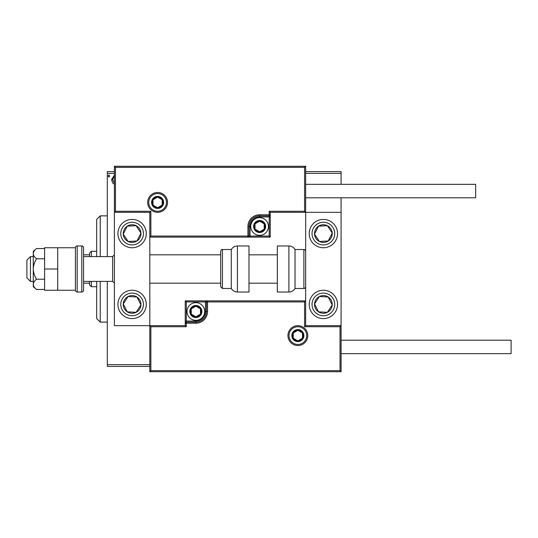 <?xml version="1.0" encoding="UTF-8"?>
<svg xmlns="http://www.w3.org/2000/svg" width="538" height="538" viewBox="0 0 538 538"><rect width="100%" height="100%" fill="white"/><g stroke="black" fill="none" stroke-linecap="round" stroke-linejoin="round"><path stroke-width="0.81" d="M149.813 366.405L107.304 366.405L107.304 364.636L149.813 364.636M114.392 184.272L112.523 182.859L111.595 179.638L114.392 175.058M114.392 173.364L107.304 173.364L107.304 256.606M107.304 281.394L107.304 364.636M305.658 171.595L341.079 171.595L341.079 184.346M341.079 197.802L341.079 212.328L270.237 212.328L270.237 214.803L269.175 214.803L269.175 211.266L304.595 211.266L304.595 167.345L305.658 166.282L305.658 212.328L304.595 211.266M341.079 173.364L305.658 173.364M109.691 176.007L108.891 177.042L108.098 176.007L108.891 174.978L109.691 176.007M107.304 173.364L107.304 171.595L114.392 171.595M114.392 176.215L112.55 179.631L114.392 183.108M96.679 256.606L96.679 219.41L100.223 215.866L107.304 215.866M96.679 281.394L96.679 318.59L100.223 322.134L107.304 322.134M100.223 215.866L100.223 256.606M100.223 281.394L100.223 322.134M132.099 219.41A14.17 14.17 0 0 1 146.269 233.579A14.17 14.17 0 0 1 132.099 247.749A14.17 14.17 0 0 1 117.93 233.579A14.17 14.17 0 0 1 132.099 219.41M132.099 318.59A14.17 14.17 0 0 0 146.269 304.421A14.17 14.17 0 0 0 132.099 290.251A14.17 14.17 0 0 0 117.93 304.421A14.17 14.17 0 0 0 143.962 312.168M304.595 167.345L115.455 167.345L115.455 211.266L114.392 212.328L149.813 212.328L149.813 325.672L185.233 325.672L185.233 323.197L186.296 323.197L186.296 326.734L150.875 326.734L150.875 370.655L149.813 371.718L149.813 325.672L150.875 326.734M115.455 167.345L114.392 166.282L114.392 325.672L149.813 325.672M323.372 318.59A14.17 14.17 0 0 1 309.202 304.421A14.17 14.17 0 0 1 323.372 290.251A14.17 14.17 0 0 1 337.541 304.421A14.17 14.17 0 0 1 323.372 318.59A14.17 14.17 0 0 0 331.119 292.558A14.17 14.17 0 0 0 311.509 296.673A14.17 14.17 0 0 1 331.119 292.558A14.17 14.17 0 0 1 335.235 312.168M323.372 219.41A14.17 14.17 0 0 0 309.202 233.579A14.17 14.17 0 0 0 323.372 247.749A14.17 14.17 0 0 0 337.541 233.579A14.17 14.17 0 0 0 323.372 219.41M150.875 370.655L340.016 370.655L340.016 326.734L341.079 325.672L305.658 325.672L305.658 212.328M340.016 370.655L341.079 371.718L341.079 212.328M30.444 281.394L26.9 277.857L26.9 260.143L30.444 256.606L30.444 281.394L33.275 281.394M57.714 269L44.614 269L44.614 290.251L75.428 290.251A1.769 1.769 0 0 0 77.196 292.026L81.803 292.026A1.769 1.769 0 0 0 83.572 290.251L83.572 281.394L112.617 281.394L112.617 256.606L114.392 254.83M289.014 335.591A8.857 8.857 0 0 0 297.87 344.448A8.857 8.857 0 0 0 306.721 335.591A8.857 8.857 0 0 0 297.87 326.734A8.857 8.857 0 0 0 289.014 335.591A8.857 8.857 0 0 1 297.87 326.734A8.857 8.857 0 0 1 306.721 335.591M341.079 371.718L149.813 371.718M195.859 321.072L195.859 322.134L186.296 322.134A1.063 1.063 0 0 0 185.233 323.197L185.233 300.876L205.422 300.876L205.422 301.939L186.296 301.939L186.296 321.072L195.859 321.072A9.563 9.563 0 0 0 205.422 311.502L205.422 301.939L206.484 301.939A1.063 1.063 0 0 1 207.547 300.876L205.422 300.876M205.422 311.502L206.484 311.502A10.626 10.626 0 0 1 195.859 322.134A10.626 10.626 0 0 0 206.484 311.502L206.484 301.939L207.547 301.939L207.547 300.876L305.658 300.876L304.595 301.939L207.547 301.939L207.547 311.502A11.688 11.688 0 0 1 195.859 323.197L186.296 323.197L186.296 322.134A1.063 1.063 0 0 0 185.233 323.197M185.233 325.672L186.296 326.734M340.016 326.734L304.595 326.734L305.658 325.672M185.233 300.876L186.296 301.939M166.457 202.409A8.857 8.857 0 0 0 157.6 193.552A8.857 8.857 0 0 0 148.75 202.409A8.857 8.857 0 0 0 157.6 211.266A8.857 8.857 0 0 0 166.457 202.409A8.857 8.857 0 0 1 157.6 211.266A8.857 8.857 0 0 1 148.75 202.409M114.392 166.282L305.658 166.282M259.612 216.928L259.612 215.866L269.175 215.866A1.063 1.063 0 0 0 270.237 214.803L270.237 237.124L250.049 237.124L250.049 236.061L269.175 236.061L269.175 216.928L259.612 216.928A9.563 9.563 0 0 0 250.049 226.498L250.049 236.061L248.986 236.061A1.063 1.063 0 0 1 247.924 237.124L250.049 237.124M250.049 226.498L248.986 226.498A10.626 10.626 0 0 1 259.612 215.866A10.626 10.626 0 0 0 248.986 226.498L248.986 236.061L247.924 236.061L247.924 237.124L149.813 237.124L150.875 236.061L247.924 236.061L247.924 226.498A11.688 11.688 0 0 1 259.612 214.803L269.175 214.803L269.175 215.866A1.063 1.063 0 0 0 270.237 214.803M270.237 212.328L269.175 211.266M115.455 211.266L150.875 211.266L149.813 212.328M270.237 237.124L269.175 236.061M264.925 226.498A5.313 5.313 0 0 0 255.012 223.842A5.313 5.313 0 0 0 259.612 231.811A5.313 5.313 0 0 0 264.925 226.498M264.212 226.498L264.212 223.842L259.612 221.185L255.012 223.842L255.012 229.154L259.612 231.811L264.212 229.154L264.212 226.498M250.755 226.498A8.857 8.857 0 0 1 259.612 217.641A8.857 8.857 0 0 1 268.469 226.498A8.857 8.857 0 0 1 259.612 235.348A8.857 8.857 0 0 1 250.755 226.498A8.857 8.857 0 0 0 259.612 235.348A8.857 8.857 0 0 0 268.469 226.498M255.012 223.842L255.012 229.154L259.612 231.811M264.212 229.154L264.212 223.842M201.172 311.502A5.313 5.313 0 0 0 191.252 308.846A5.313 5.313 0 0 0 195.859 316.815A5.313 5.313 0 0 0 201.172 311.502M200.459 311.502L200.459 308.846L195.859 306.189L191.252 308.846L191.252 314.158L195.859 316.815L200.459 314.158L200.459 311.502M187.002 311.502A8.857 8.857 0 0 1 195.859 302.652A8.857 8.857 0 0 1 204.709 311.502A8.857 8.857 0 0 1 195.859 320.359A8.857 8.857 0 0 1 187.002 311.502A8.857 8.857 0 0 0 195.859 320.359A8.857 8.857 0 0 0 204.709 311.502M191.252 308.846L191.252 314.158L195.859 316.815M200.459 314.158L200.459 308.846M303.183 335.591A5.313 5.313 0 0 0 293.264 332.935A5.313 5.313 0 0 0 297.87 340.904A5.313 5.313 0 0 0 303.183 335.591M302.47 335.591L302.47 332.935L297.87 330.278L293.264 332.935L293.264 338.247L297.87 340.904L302.47 338.247L302.47 335.591M293.264 332.935L293.264 338.247L297.87 340.904M302.47 338.247L302.47 332.935M162.913 202.409A5.313 5.313 0 0 0 153 199.753A5.313 5.313 0 0 0 157.6 207.722A5.313 5.313 0 0 0 162.913 202.409M162.2 202.409L162.2 199.753L157.6 197.096L153 199.753L153 205.065L157.6 207.722L162.2 205.065L162.2 202.409M153 199.753L153 205.065L157.6 207.722M162.2 205.065L162.2 199.753M124.688 299.579A8.857 8.857 0 0 0 136.101 312.322A8.857 8.857 0 0 0 136.941 297.01A8.857 8.857 0 0 0 124.688 299.579M125.677 300.224L123.256 303.93L127.257 311.832L136.101 312.322L140.943 304.911L136.941 297.01L128.098 296.519L125.677 300.224M124.352 316.283A14.17 14.17 0 0 1 120.236 296.673M123.256 303.93L127.257 311.832L136.101 312.322L140.943 304.911L136.941 297.01L128.098 296.519L123.256 303.93M315.961 299.579A8.857 8.857 0 0 0 327.366 312.322A8.857 8.857 0 0 0 328.214 297.01A8.857 8.857 0 0 0 315.961 299.579M316.949 300.224L314.528 303.93L318.53 311.832L327.366 312.322L332.215 304.911L328.214 297.01L319.37 296.519L316.949 300.224M314.528 303.93L318.53 311.832L327.366 312.322L332.215 304.911L328.214 297.01L319.37 296.519L314.528 303.93M330.783 228.737A8.857 8.857 0 0 0 314.528 234.07A8.857 8.857 0 0 0 328.214 240.99A8.857 8.857 0 0 0 330.783 228.737M329.794 229.383L327.366 225.678L318.53 226.168L314.528 234.07L319.37 241.481L328.214 240.99L332.215 233.089L329.794 229.383M323.372 247.749A14.17 14.17 0 0 1 311.509 241.327A14.17 14.17 0 0 0 323.372 247.749M327.366 225.678L318.53 226.168L314.528 234.07L319.37 241.481L328.214 240.99L332.215 233.089L327.366 225.678M139.51 228.737A8.857 8.857 0 0 0 123.256 234.07A8.857 8.857 0 0 0 136.941 240.99A8.857 8.857 0 0 0 139.51 228.737M138.522 229.383L136.101 225.678L127.257 226.168L123.256 234.07L128.098 241.481L136.941 240.99L140.943 233.089L138.522 229.383M136.101 225.678L127.257 226.168L123.256 234.07L128.098 241.481L136.941 240.99L140.943 233.089L136.101 225.678M288.899 292.026A7.081 7.081 0 0 0 295.032 288.482L295.032 249.518A7.081 7.081 0 0 0 288.899 245.974L277.326 245.974L277.326 292.026L288.899 292.026L288.899 245.974M295.032 288.482L303.889 288.482A1.769 1.769 0 0 0 305.658 286.714M303.889 288.482L303.889 249.518A1.769 1.769 0 0 1 305.658 251.286M303.889 249.518L295.032 249.518M237.413 292.026L248.986 292.026L248.986 245.974L237.413 245.974L237.413 292.026C234.736 291.932 232.692 290.755 231.279 288.482L231.279 249.518L222.423 249.518L222.423 288.482L220.654 286.714L220.654 251.286C221.017 249.988 221.609 249.397 222.423 249.518M149.813 283.17L220.654 283.17L220.654 286.714M220.654 263.015L220.654 254.83L149.813 254.83M341.079 340.198L511.1 340.198L511.1 353.654L341.079 353.654M305.658 184.346L475.679 184.346L475.679 197.802L305.658 197.802M36.544 279.222C34.526 276.108 33.437 272.699 33.275 269L33.275 284.34C33.437 286.189 34.526 287.897 36.544 289.451L33.275 286.714L33.275 284.34C33.43 282.49 34.519 280.789 36.544 279.222L44.614 279.222M36.544 289.451L44.614 289.451M36.544 258.778C34.526 257.225 33.437 255.516 33.275 253.66L33.275 269C33.437 265.301 34.526 261.892 36.544 258.778L44.614 258.778M36.544 248.549L33.275 251.286L33.275 253.66C33.43 251.818 34.519 250.116 36.544 248.549L44.614 248.549M44.614 269L44.614 247.749L75.428 247.749A1.769 1.769 0 0 1 77.196 245.974L77.196 292.026M57.714 290.251L57.714 247.749M75.428 290.251L75.428 247.749M81.803 292.026L81.803 245.974A1.769 1.769 0 0 1 83.572 247.749L83.572 290.251M81.803 245.974L77.196 245.974M112.617 256.606L83.572 256.606L83.572 247.749M91.366 281.394L91.366 286.714L89.597 284.938L89.597 281.394M89.597 256.606L89.597 253.062L91.366 251.286L91.366 256.606M91.366 286.714L96.679 286.714M91.366 251.286L96.679 251.286M89.597 283.17L83.572 283.17M89.597 254.83L83.572 254.83M307.783 335.591A9.919 9.919 0 0 1 297.87 345.51A9.919 9.919 0 0 1 287.951 335.591A9.919 9.919 0 0 1 297.87 325.672A9.919 9.919 0 0 1 307.783 335.591M304.595 326.734L304.595 301.939M186.296 322.134L186.296 321.072L185.233 321.072M195.859 322.134L195.859 323.197M206.484 311.502L207.547 311.502M147.681 202.409A9.919 9.919 0 0 1 157.6 192.49A9.919 9.919 0 0 1 167.52 202.409A9.919 9.919 0 0 1 157.6 212.328A9.919 9.919 0 0 1 147.681 202.409M150.875 211.266L150.875 236.061M269.175 215.866L269.175 216.928L270.237 216.928M259.612 215.866L259.612 214.803M248.986 226.498L247.924 226.498M265.637 226.498A6.019 6.019 0 0 0 259.612 220.472A6.019 6.019 0 0 0 253.593 226.498A6.019 6.019 0 0 0 259.612 232.517A6.019 6.019 0 0 0 265.637 226.498M201.878 311.502A6.019 6.019 0 0 0 195.859 305.483A6.019 6.019 0 0 0 189.833 311.502A6.019 6.019 0 0 0 195.859 317.528A6.019 6.019 0 0 0 201.878 311.502M303.889 335.591A6.019 6.019 0 0 0 297.87 329.572A6.019 6.019 0 0 0 291.845 335.591A6.019 6.019 0 0 0 297.87 341.61A6.019 6.019 0 0 0 303.889 335.591M163.626 202.409A6.019 6.019 0 0 0 157.6 196.39A6.019 6.019 0 0 0 151.582 202.409A6.019 6.019 0 0 0 157.6 208.428A6.019 6.019 0 0 0 163.626 202.409M122.61 298.22A11.332 11.332 0 0 0 125.899 313.91A11.332 11.332 0 0 0 141.588 310.621A11.332 11.332 0 0 0 138.3 294.932A11.332 11.332 0 0 0 122.61 298.22M313.883 298.22A11.332 11.332 0 0 0 317.171 313.91A11.332 11.332 0 0 0 332.861 310.621A11.332 11.332 0 0 0 329.572 294.932A11.332 11.332 0 0 0 313.883 298.22M332.861 227.379A11.332 11.332 0 0 0 317.171 224.09A11.332 11.332 0 0 0 313.883 239.78A11.332 11.332 0 0 0 329.572 243.068A11.332 11.332 0 0 0 332.861 227.379M141.588 227.379A11.332 11.332 0 0 0 125.899 224.09A11.332 11.332 0 0 0 122.61 239.78A11.332 11.332 0 0 0 138.3 243.068A11.332 11.332 0 0 0 141.588 227.379M112.617 281.394L114.392 283.17M277.326 283.17L248.986 283.17M277.326 254.83L248.986 254.83M30.444 256.606L33.275 256.606M222.423 288.482L231.279 288.482M237.413 245.974C234.736 246.068 232.692 247.245 231.279 249.518"/></g></svg>
